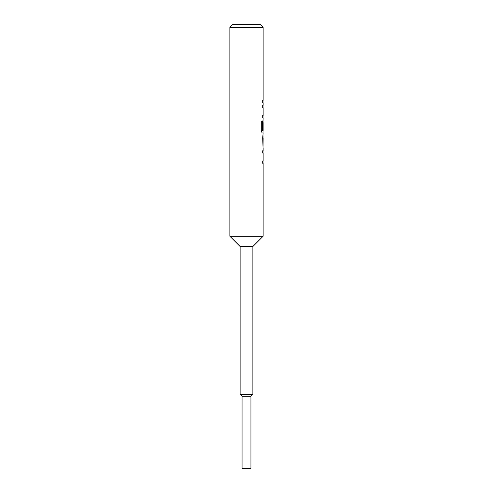 <?xml version="1.0" encoding="UTF-8"?>
<svg xmlns="http://www.w3.org/2000/svg" width="493" height="493" viewBox="0 0 493 493"><rect width="100%" height="100%" fill="white"/><g stroke="black" fill="none" stroke-linecap="round" stroke-linejoin="round"><path stroke-width="0.74" d="M263.139 148.14L263.139 150.778L262.701 150.778L263.028 150.778L263.028 153.107L262.701 153.107L263.139 153.107L263.139 160.952L262.701 160.952L262.701 163.282L263.139 163.282L263.139 236.239L229.861 236.239L240.122 246.5L240.122 394.308L252.878 394.308L250.937 396.249L242.063 396.249L242.063 468.35L250.937 468.35L250.937 396.249M262.701 160.952L263.028 160.952L263.028 163.282L262.701 163.282M263.028 135.655L263.028 137.966M263.028 145.805L263.028 148.122M263.139 27.423L229.861 27.423L232.634 24.65L260.366 24.65L263.139 27.423L263.139 100.381L262.701 100.381L262.701 102.71L263.139 102.71L263.139 105.354L262.701 105.354L263.028 105.354L263.028 107.684L262.701 107.684L263.139 107.684L263.139 115.522L262.701 115.522L262.701 117.852L263.139 117.852L263.028 122.572M263.028 130.411L263.028 132.993L262.153 132.993L263.139 132.993L262.701 137.812L263.059 148.14M263.083 122.572L262.701 129.345L263.071 129.345L263.139 122.572L263.139 130.411L262.251 130.411L262.202 121.038L261.284 121.038L261.284 130.824L262.153 132.993M262.701 115.522L263.028 115.522L263.028 117.852L262.701 117.852M262.701 100.381L263.028 100.381L263.028 102.71L262.701 102.71M242.063 396.249L240.122 394.308M252.878 394.308L252.878 246.5L240.122 246.5M252.878 246.5L263.139 236.239M229.861 27.423L229.861 236.239M262.701 150.778L262.701 153.107M262.948 120.495L262.701 129.345M262.701 105.354L262.701 107.684M263.139 137.966L263.083 145.805L263.139 137.966M262.097 130.257L262.097 121.038L261.284 121.038M262.96 145.651L263.071 138.12"/></g></svg>
